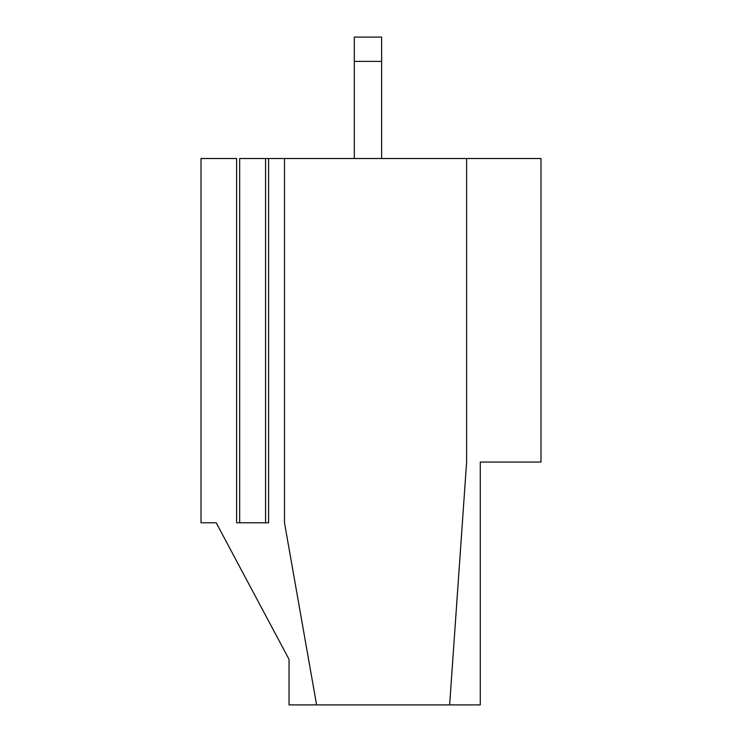 <?xml version="1.0" encoding="UTF-8"?>
<svg xmlns="http://www.w3.org/2000/svg" width="742" height="742" viewBox="0 0 742 742"><rect width="100%" height="100%" fill="white"/><g stroke="black" fill="none" stroke-linecap="round" stroke-linejoin="round"><path stroke-width="1.11" d="M268.604 158.519L268.604 522.776L268.604 158.519L265.571 158.519L265.571 522.776L268.604 522.776L265.571 522.776L265.571 158.519L239.666 158.519L239.666 522.776L265.571 522.776L239.666 522.776L239.666 158.519L284.492 158.519L284.492 522.776L284.492 158.519L268.604 158.519M201.017 522.776L201.017 158.519L201.017 522.776L216.191 522.776L289.046 659.369L216.191 522.776L201.017 522.776M449.633 704.9L466.616 462.062L466.616 158.519L284.492 158.519L466.616 158.519L466.616 462.062L449.633 704.9L480.278 704.9L480.278 462.062L540.983 462.062L540.983 158.519L466.616 158.519L540.983 158.519L540.983 462.062L480.278 462.062L480.278 704.9L316.602 704.9L449.633 704.9M289.046 704.9L289.046 659.369L289.046 704.9L316.602 704.9L284.492 522.776L316.602 704.9L289.046 704.9M237.032 522.776L239.666 522.776L237.032 522.776M354.305 158.519L354.305 37.1L381.62 37.1L381.62 158.519L381.62 37.1L354.305 37.1L354.305 61.382L381.62 61.382L354.305 61.382L354.305 158.519M236.624 158.519L201.017 158.519L236.624 158.519L236.624 522.776"/></g></svg>
